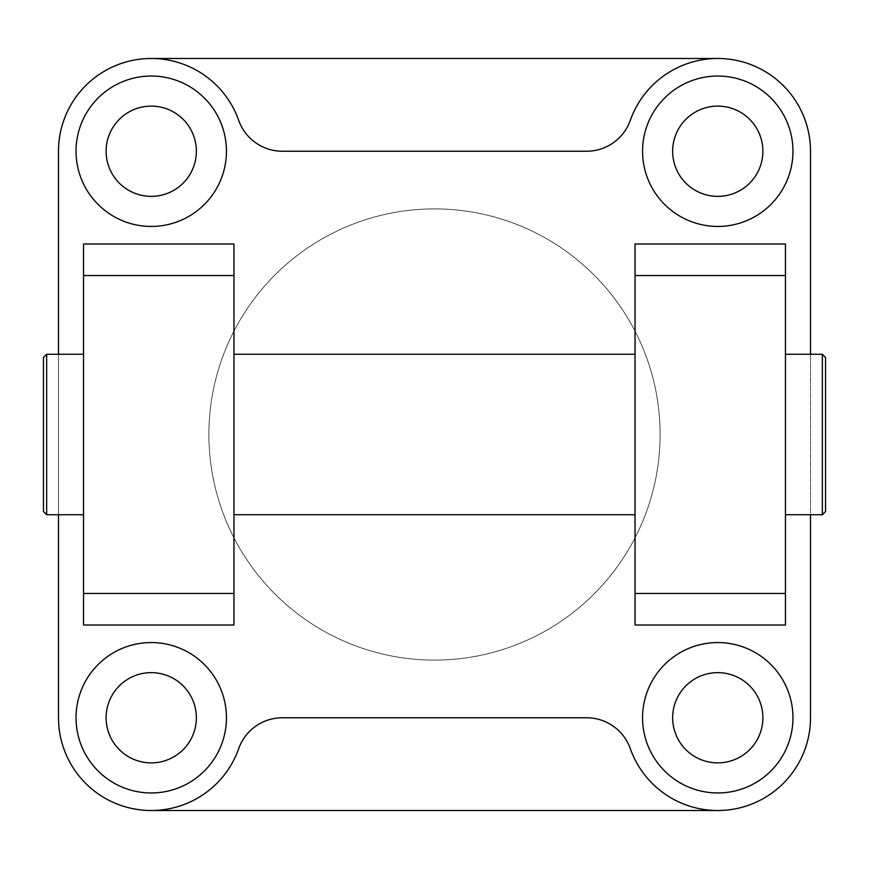 <?xml version="1.0" encoding="UTF-8"?>
<svg xmlns="http://www.w3.org/2000/svg" width="869" height="869" viewBox="0 0 869 869"><rect width="100%" height="100%" fill="white"/><g stroke="black" fill="none" stroke-linecap="round" stroke-linejoin="round"><path stroke-width="0.65" stroke-dasharray="4.34 3.26" d="M660.103 434.5A225.603 225.603 0 0 0 434.5 208.897A225.603 225.603 0 0 0 208.897 434.5A225.603 225.603 0 0 0 434.5 660.103A225.603 225.603 0 0 0 660.103 434.5A225.603 225.603 0 0 0 434.5 208.897A225.603 225.603 0 0 0 208.897 434.5A225.603 225.603 0 0 0 434.5 660.103A225.603 225.603 0 0 0 660.103 434.5M196.361 717.761A45.123 45.123 0 0 0 151.239 672.639A45.123 45.123 0 0 0 106.116 717.761A45.123 45.123 0 0 0 151.239 762.884A45.123 45.123 0 0 0 196.361 717.761M76.037 717.761A75.201 75.201 0 0 1 151.239 642.56A75.201 75.201 0 0 1 226.44 717.761A75.201 75.201 0 0 1 151.239 792.962A75.201 75.201 0 0 1 76.037 717.761M196.361 151.239A45.123 45.123 0 0 0 151.239 106.116A45.123 45.123 0 0 0 106.116 151.239A45.123 45.123 0 0 0 151.239 196.361A45.123 45.123 0 0 0 196.361 151.239M76.037 151.239A75.201 75.201 0 0 1 151.239 76.037A75.201 75.201 0 0 1 226.44 151.239A75.201 75.201 0 0 1 151.239 226.44A75.201 75.201 0 0 1 76.037 151.239M762.884 717.761A45.123 45.123 0 0 0 717.761 672.639A45.123 45.123 0 0 0 672.639 717.761A45.123 45.123 0 0 0 717.761 762.884A45.123 45.123 0 0 0 762.884 717.761M642.56 717.761A75.201 75.201 0 0 1 717.761 642.56A75.201 75.201 0 0 1 792.962 717.761A75.201 75.201 0 0 1 717.761 792.962A75.201 75.201 0 0 1 642.56 717.761M762.884 151.239A45.123 45.123 0 0 0 717.761 106.116A45.123 45.123 0 0 0 672.639 151.239A45.123 45.123 0 0 0 717.761 196.361A45.123 45.123 0 0 0 762.884 151.239M642.56 151.239A75.201 75.201 0 0 1 717.761 76.037A75.201 75.201 0 0 1 792.962 151.239A75.201 75.201 0 0 1 717.761 226.44A75.201 75.201 0 0 1 642.56 151.239M83.554 354.28L83.554 514.72L83.554 354.28M785.446 514.72L785.446 354.28L785.446 514.72M233.957 514.72L233.957 354.28L233.957 514.72M635.043 354.28L635.043 514.72L635.043 354.28M822.346 514.72L822.346 354.28M43.45 511.504L43.45 357.496M46.654 514.72L46.654 354.28M825.55 511.504L825.55 357.496M785.446 243.993L785.446 625.007M635.043 625.007L635.043 243.993M83.554 625.007L83.554 243.993M233.957 243.993L233.957 625.007M717.761 58.495A92.744 92.744 0 0 0 630.318 120.324A46.372 46.372 0 0 1 586.597 151.239L282.403 151.239A46.372 46.372 0 0 1 238.682 120.324A92.744 92.744 0 0 0 58.495 151.239L58.495 717.761A92.744 92.744 0 0 0 238.682 748.676A46.372 46.372 0 0 1 282.403 717.761L586.597 717.761A46.372 46.372 0 0 1 630.318 748.676A92.744 92.744 0 0 0 810.505 717.761L810.505 151.239A92.744 92.744 0 0 0 717.761 58.495L151.239 58.495M151.239 810.505L717.761 810.505M810.505 354.28L810.505 514.72M58.495 514.72L58.495 354.28"/><path stroke-width="1.3" d="M106.116 717.761A45.123 45.123 0 0 1 151.239 672.639A45.123 45.123 0 0 1 196.361 717.761A45.123 45.123 0 0 1 151.239 762.884A45.123 45.123 0 0 1 106.116 717.761M76.037 717.761A75.201 75.201 0 0 1 151.239 642.56A75.201 75.201 0 0 1 226.44 717.761A75.201 75.201 0 0 1 151.239 792.962A75.201 75.201 0 0 1 76.037 717.761M106.116 151.239A45.123 45.123 0 0 1 151.239 106.116A45.123 45.123 0 0 1 196.361 151.239A45.123 45.123 0 0 1 151.239 196.361A45.123 45.123 0 0 1 106.116 151.239M76.037 151.239A75.201 75.201 0 0 1 151.239 76.037A75.201 75.201 0 0 1 226.44 151.239A75.201 75.201 0 0 1 151.239 226.44A75.201 75.201 0 0 1 76.037 151.239M672.639 717.761A45.123 45.123 0 0 1 717.761 672.639A45.123 45.123 0 0 1 762.884 717.761A45.123 45.123 0 0 1 717.761 762.884A45.123 45.123 0 0 1 672.639 717.761M642.56 717.761A75.201 75.201 0 0 1 717.761 642.56A75.201 75.201 0 0 1 792.962 717.761A75.201 75.201 0 0 1 717.761 792.962A75.201 75.201 0 0 1 642.56 717.761M672.639 151.239A45.123 45.123 0 0 1 717.761 106.116A45.123 45.123 0 0 1 762.884 151.239A45.123 45.123 0 0 1 717.761 196.361A45.123 45.123 0 0 1 672.639 151.239M642.56 151.239A75.201 75.201 0 0 1 717.761 76.037A75.201 75.201 0 0 1 792.962 151.239A75.201 75.201 0 0 1 717.761 226.44A75.201 75.201 0 0 1 642.56 151.239M233.957 434.5L233.957 243.993L83.554 243.993L83.554 625.007L233.957 625.007L233.957 434.5M635.043 434.5L635.043 625.007L785.446 625.007L785.446 243.993L635.043 243.993L635.043 434.5M785.446 354.28L822.346 354.28L825.55 357.496L825.55 511.504L822.346 514.72L785.446 514.72M822.346 354.28L822.346 514.72M46.654 354.28L46.654 514.72L43.45 511.504L43.45 357.496L46.654 354.28L83.554 354.28M83.554 514.72L46.654 514.72M233.957 354.28L635.043 354.28M635.043 514.72L233.957 514.72M151.239 58.495L717.761 58.495M717.761 810.505L151.239 810.505M810.505 514.72L810.505 717.761A92.744 92.744 0 0 1 630.318 748.676A46.372 46.372 0 0 0 586.597 717.761L282.403 717.761A46.372 46.372 0 0 0 238.682 748.676A92.744 92.744 0 0 1 58.495 717.761L58.495 514.72M58.495 354.28L58.495 151.239A92.744 92.744 0 0 1 238.682 120.324A46.372 46.372 0 0 0 282.403 151.239L586.597 151.239A46.372 46.372 0 0 0 630.318 120.324A92.744 92.744 0 0 1 810.505 151.239L810.505 354.28M233.957 275.527L83.554 275.527M635.043 593.473L785.446 593.473M635.043 275.527L785.446 275.527M233.957 593.473L83.554 593.473"/></g></svg>
